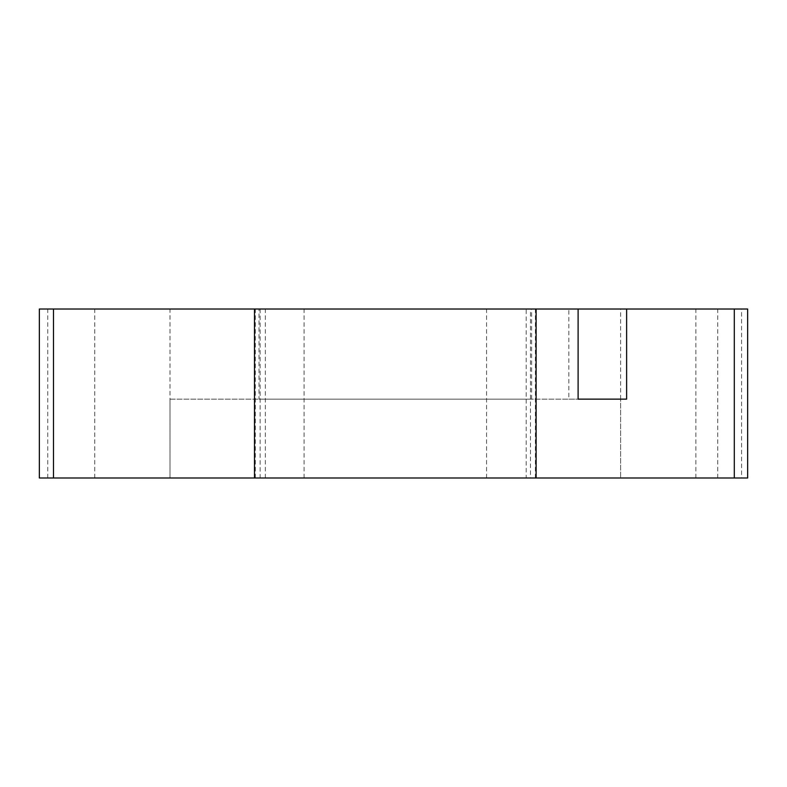 <?xml version="1.0" encoding="UTF-8"?>
<svg xmlns="http://www.w3.org/2000/svg" width="787" height="787" viewBox="0 0 787 787"><rect width="100%" height="100%" fill="white"/><g stroke="black" fill="none" stroke-linecap="round" stroke-linejoin="round"><path stroke-width="0.59" stroke-dasharray="3.94 2.95" d="M578.111 309.016L568.863 309.016L578.111 309.016M568.863 399.137L578.111 399.137L568.863 399.137L568.863 309.016M39.35 477.984L170.012 477.984L170.012 309.016L741.57 309.016L741.57 477.984L747.65 477.984M47.741 477.984L47.741 309.016L39.35 309.016M747.65 309.016L741.57 309.016M530.487 309.016L260.133 309.016L530.487 309.016L530.487 477.984L260.133 477.984L530.487 477.984M260.133 309.016L260.133 477.984M304.067 477.984L486.553 477.984L304.067 477.984L304.067 309.016L486.553 309.016L304.067 309.016M486.553 477.984L486.553 309.016M526.198 309.016L536.114 309.016L526.198 309.016L526.198 477.984L536.114 477.984L526.198 477.984M254.496 477.984L265.317 477.984L254.496 477.984M254.496 309.016L265.317 309.016L254.496 309.016M259.002 399.137L531.609 399.137L259.002 399.137L259.002 309.016L531.609 309.016L259.002 309.016M531.609 399.137L531.609 309.016M170.012 399.137L620.609 399.137L620.609 477.984L620.609 399.137L170.012 399.137L170.012 477.984L741.57 477.984M620.609 399.137L620.609 309.016M47.741 309.016L170.012 309.016M535.386 477.984L535.386 309.016M255.332 477.984L255.332 309.016M695.865 477.984L695.865 309.016M94.755 477.984L94.755 309.016M717.724 477.984L717.724 309.016M265.317 477.984L265.317 309.016"/><path stroke-width="1.18" d="M578.111 399.137L626.619 399.137L578.111 399.137L578.111 309.016L53.477 309.016L53.477 477.984L39.35 477.984L39.35 309.016L53.477 309.016M734.301 477.984L734.301 309.016L747.65 309.016L747.65 477.984L254.496 477.984L254.496 309.016M536.114 477.984L536.114 309.016M254.496 477.984L53.477 477.984M734.301 309.016L626.619 309.016L626.619 399.137M578.111 309.016L626.619 309.016"/></g></svg>
